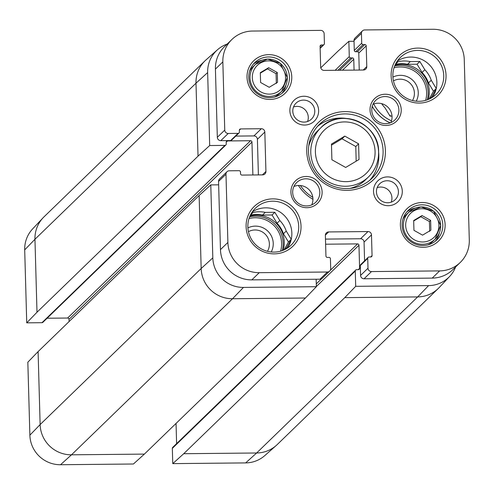 <?xml version="1.0" encoding="UTF-8"?>
<svg xmlns="http://www.w3.org/2000/svg" width="494" height="494" viewBox="0 0 494 494"><rect width="100%" height="100%" fill="white"/><g stroke="black" fill="none" stroke-linecap="round" stroke-linejoin="round"><path stroke-width="0.74" d="M358.582 143.816L359.021 159.488L345.676 167.46L331.894 159.76L331.455 144.081L344.8 136.109L358.582 143.816L355.797 146.514L342.015 138.808L331.486 145.143M308.762 145.989A34.234 33.623 -134.1 0 1 317.698 130.799L320.853 127.742C339.236 107.278 379.188 122.685 378.626 151.917C378.737 161.705 375.36 170.035 368.505 176.908A34.234 33.623 45.9 0 0 378.583 151.991A34.234 33.623 45.9 0 0 357.323 121.067A34.234 33.623 45.9 0 0 320.853 127.742A34.234 33.623 45.9 0 0 320.538 175.722A34.234 33.623 45.9 0 0 368.505 176.908L365.35 179.97A34.234 33.623 -134.1 0 1 349.888 188.424M342.015 138.808L344.8 136.109M356.168 161.192L355.797 146.514M277.27 72.513L277.542 82.313L269.205 87.296L260.591 82.479L260.313 72.68L268.656 67.703L277.27 72.513L276.06 73.686L267.445 68.87L260.326 73.143M249.544 71.383A18.828 18.488 -134.1 0 1 253.039 66.678L255.546 64.245L267.655 59.095L280.259 63.325L287.317 77.546L281.753 91.291A18.828 18.488 45.9 0 0 287.298 77.583A18.828 18.488 45.9 0 0 275.603 60.577A18.828 18.488 45.9 0 0 255.546 64.245A18.828 18.488 45.9 0 0 255.373 90.637A18.828 18.488 45.9 0 0 281.753 91.291L279.246 93.718A18.828 18.488 -134.1 0 1 274.436 97.065M267.445 68.87L268.656 67.703M276.337 83.48L276.06 73.686M248.445 231.68A14.153 13.9 -134.1 0 1 267.47 251.31M271.231 251.971A17.574 17.259 45.9 0 0 268.23 231.538A17.574 17.259 45.9 0 0 247.902 227.901M291.238 239.287L288.459 241.986L283.445 233.748L286.23 231.05L291.238 239.287L286.693 247.618L284.612 249.631M284.167 249.841L288.459 241.986M279.832 220.528L277.048 223.226L272.04 214.989L262.481 215.081L265.266 212.383L274.825 212.29L279.832 220.528A28.072 27.571 -134.1 0 1 286.23 231.05M274.825 212.29L272.04 214.989M251.866 212.519L253.058 212.506L250.427 215.057M253.058 212.506A28.072 27.571 -134.1 0 1 265.266 212.383M286.693 247.618A28.072 27.571 -134.1 0 1 286.359 248.71M250.365 215.18A28.072 27.571 -134.1 0 1 262.481 215.081M277.048 223.226A28.072 27.571 -134.1 0 1 283.445 233.748M250.001 215.971A27.386 26.898 -134.1 0 1 284.26 242.029A27.386 26.898 -134.1 0 1 283.216 250.248M393.459 80.893A14.153 13.9 -134.1 0 1 412.49 100.523M416.251 101.184A17.574 17.259 45.9 0 0 413.25 80.75A17.574 17.259 45.9 0 0 392.921 77.107M390.235 122.87A37.316 36.649 -134.1 0 1 372.254 106.303M436.258 88.5L433.473 91.199L428.465 82.961L431.25 80.263L436.258 88.5L431.713 96.83L429.632 98.843M429.187 99.053L433.473 91.199M392.014 116.09L390.032 116.109L385.024 107.871A28.072 27.571 -134.1 0 1 381.683 103.647M424.846 69.74L422.061 72.439L417.053 64.201L407.494 64.294L410.279 61.596L419.838 61.503L424.846 69.74A28.072 27.571 -134.1 0 1 431.25 80.263M419.838 61.503L417.053 64.201M396.886 61.725L398.078 61.713L395.447 64.263M391.495 120.826A35.265 34.629 -134.1 0 1 373.742 103.975M398.078 61.713A28.072 27.571 -134.1 0 1 410.279 61.596M431.713 96.83A28.072 27.571 -134.1 0 1 431.379 97.917M395.379 64.393A28.072 27.571 -134.1 0 1 407.494 64.294M422.061 72.439A28.072 27.571 -134.1 0 1 428.465 82.961M395.015 65.183A27.386 26.898 -134.1 0 1 429.274 91.236A27.386 26.898 -134.1 0 1 428.236 99.461M391.106 116.096A27.386 26.898 -134.1 0 1 389.556 115.318M460.229 262.487L452.8 269.687A30.813 30.258 -134.1 0 1 432.213 278.103L364.059 278.77A3.421 3.359 -134.1 0 1 360.577 275.411L360.299 265.568A1.371 1.346 -134.1 0 1 360.7 264.574L368.129 257.38A1.371 1.346 -134.1 0 1 369.043 257.004L370.741 256.985A1.371 1.346 45.9 0 0 372.056 255.614L371.482 234.916A3.421 3.359 45.9 0 0 367.993 231.556L328.664 231.939A3.421 3.359 45.9 0 0 325.367 235.366L325.947 256.071A1.371 1.346 45.9 0 0 327.337 257.411L329.035 257.399A1.371 1.346 -134.1 0 1 330.43 258.739L330.702 268.582A3.421 3.359 -134.1 0 1 327.405 272.009L259.257 272.682A30.813 30.258 -134.1 0 1 227.888 242.437L225.98 174.221A3.421 3.359 -134.1 0 1 229.278 170.794L239.108 170.696A1.371 1.346 -134.1 0 1 240.504 172.042L240.553 173.74A1.371 1.346 45.9 0 0 241.949 175.086L262.629 174.882A3.421 3.359 45.9 0 0 265.926 171.455L264.827 132.083A3.421 3.359 45.9 0 0 261.338 128.724L240.658 128.928A1.371 1.346 45.9 0 0 239.337 130.299L239.386 131.997A1.371 1.346 -134.1 0 1 238.065 133.368L228.234 133.466A3.421 3.359 -134.1 0 1 224.751 130.101L222.843 61.892A30.813 30.258 -134.1 0 1 231.914 39.464A30.813 30.258 -134.1 0 1 252.508 31.048L320.655 30.375A3.421 3.359 -134.1 0 1 324.144 33.734L324.416 43.577A1.371 1.346 -134.1 0 1 323.101 44.948L321.403 44.966A1.371 1.346 45.9 0 0 320.087 46.337L320.668 67.036A3.421 3.359 45.9 0 0 324.15 70.401L363.479 70.012A3.421 3.359 45.9 0 0 366.776 66.585L366.202 45.886A1.371 1.346 45.9 0 0 364.807 44.54L363.109 44.559A1.371 1.346 -134.1 0 1 361.713 43.213L361.441 33.37A3.421 3.359 -134.1 0 1 364.739 29.943L432.886 29.276A30.813 30.258 -134.1 0 1 464.255 59.515L469.3 240.065A30.813 30.258 -134.1 0 1 460.229 262.487A30.813 30.258 -134.1 0 1 439.635 270.903L371.488 271.577A3.421 3.359 -134.1 0 1 367.999 268.217L367.727 258.374A1.371 1.346 -134.1 0 1 368.129 257.38M364.578 260.82L364.053 242.109A3.421 3.359 45.9 0 0 360.571 238.75L325.472 239.096M329.696 271.076L322.267 278.27A3.421 3.359 -134.1 0 1 319.982 279.209L251.829 279.876A30.813 30.258 -134.1 0 1 220.46 249.631L218.558 181.415A3.421 3.359 -134.1 0 1 219.564 178.927L226.987 171.733M258.393 174.919L257.399 139.283A3.421 3.359 45.9 0 0 253.916 135.924L235.774 136.097M238.985 132.991L231.556 140.191A1.371 1.346 -134.1 0 1 230.642 140.562L220.812 140.66A3.421 3.359 -134.1 0 1 217.323 137.301L215.421 69.086A30.813 30.258 -134.1 0 1 224.492 46.658L231.914 39.464M359.249 70.055L358.774 53.08A1.371 1.346 45.9 0 0 357.378 51.734L355.686 51.753A1.371 1.346 -134.1 0 1 354.291 50.407L354.013 40.57A3.421 3.359 -134.1 0 1 355.025 38.075L362.448 30.881M307.564 121.499A11.096 10.899 45.9 0 0 293.504 107M292.788 111.212A11.096 10.899 -134.1 0 1 311.609 103.518A11.096 10.899 -134.1 0 1 299.685 121.234A11.096 10.899 -134.1 0 1 292.788 111.212M391.211 202.151A11.096 10.899 45.9 0 0 377.157 187.646M376.44 191.857A11.096 10.899 -134.1 0 1 395.262 184.163A11.096 10.899 -134.1 0 1 383.332 201.885A11.096 10.899 -134.1 0 1 376.44 191.857M289.867 110.792A14.524 14.264 45.9 0 0 311.788 123.049A14.524 14.264 45.9 0 0 311.09 98.115A14.524 14.264 45.9 0 0 289.867 110.792M373.513 191.444A14.524 14.264 45.9 0 0 395.435 203.701A14.524 14.264 45.9 0 0 394.743 178.76A14.524 14.264 45.9 0 0 373.513 191.444M370.025 110.008A15.746 15.462 45.9 0 0 393.798 123.296A15.746 15.462 45.9 0 0 393.045 96.256A15.746 15.462 45.9 0 0 370.025 110.008M246.098 226.641A27.732 27.232 45.9 0 0 287.959 250.044A27.732 27.232 45.9 0 0 286.631 202.429A27.732 27.232 45.9 0 0 246.098 226.641M391.118 75.854A27.732 27.232 45.9 0 0 432.979 99.251A27.732 27.232 45.9 0 0 431.645 51.642A27.732 27.232 45.9 0 0 391.118 75.854M400.375 225.122A22.594 22.187 45.9 0 0 434.485 244.19A22.594 22.187 45.9 0 0 433.399 205.399A22.594 22.187 45.9 0 0 400.375 225.122M247.012 77.268A22.594 22.187 45.9 0 0 281.123 96.336A22.594 22.187 45.9 0 0 280.042 57.539A22.594 22.187 45.9 0 0 247.012 77.268M290.923 192.252A15.746 15.462 45.9 0 0 314.697 205.541A15.746 15.462 45.9 0 0 313.943 178.507A15.746 15.462 45.9 0 0 290.923 192.252M306.743 151.362A39.711 39.001 45.9 0 0 366.69 184.873A39.711 39.001 45.9 0 0 364.788 116.689A39.711 39.001 45.9 0 0 306.743 151.362M369.784 180.273A37.661 36.982 45.9 0 0 378.632 152.14M345.93 118.399A37.661 36.982 45.9 0 0 317.537 126.359M308.497 151.615A37.661 36.982 -134.1 0 1 319.587 124.204A37.661 36.982 -134.1 0 1 372.353 125.507A37.661 36.982 -134.1 0 1 372.001 178.291A37.661 36.982 -134.1 0 1 331.882 185.627A37.661 36.982 -134.1 0 1 308.497 151.615M390.816 122.642A13.696 13.449 45.9 0 0 373.001 104.259M371.778 110.255A13.696 13.449 -134.1 0 1 395.002 100.764A13.696 13.449 -134.1 0 1 380.287 122.623A13.696 13.449 -134.1 0 1 371.778 110.255M311.714 204.893A13.696 13.449 45.9 0 0 293.899 186.51M292.683 192.506A13.696 13.449 -134.1 0 1 315.901 183.008A13.696 13.449 -134.1 0 1 301.186 204.874A13.696 13.449 -134.1 0 1 292.683 192.506M287.397 248.074A25.676 25.213 45.9 0 0 284.525 215.748A25.676 25.213 45.9 0 0 252.304 211.864M247.858 226.888A25.676 25.213 -134.1 0 1 255.417 208.202A25.676 25.213 -134.1 0 1 291.392 209.092A25.676 25.213 -134.1 0 1 291.157 245.08A25.676 25.213 -134.1 0 1 263.802 250.081A25.676 25.213 -134.1 0 1 247.858 226.888M432.411 97.281A25.676 25.213 45.9 0 0 429.539 64.961A25.676 25.213 45.9 0 0 397.324 61.077M392.872 76.101A25.676 25.213 -134.1 0 1 400.43 57.415A25.676 25.213 -134.1 0 1 436.406 58.304A25.676 25.213 -134.1 0 1 436.171 94.292A25.676 25.213 -134.1 0 1 408.816 99.294A25.676 25.213 -134.1 0 1 392.872 76.101M281.852 93.428A20.544 20.174 45.9 0 0 286.032 84.875M262.092 60.169A20.544 20.174 45.9 0 0 253.41 64.084M248.772 77.515A20.544 20.174 -134.1 0 1 254.818 62.565A20.544 20.174 -134.1 0 1 283.599 63.281A20.544 20.174 -134.1 0 1 283.408 92.069A20.544 20.174 -134.1 0 1 261.53 96.071A20.544 20.174 -134.1 0 1 248.772 77.515M435.208 241.288A20.544 20.174 45.9 0 0 439.388 232.736M415.448 208.03A20.544 20.174 45.9 0 0 406.766 211.945M402.9 219.243A18.828 18.488 -134.1 0 1 406.395 214.532L408.902 212.105L421.012 206.955L433.621 211.179L440.679 225.406L435.115 239.145A18.828 18.488 45.9 0 0 440.66 225.443A18.828 18.488 45.9 0 0 428.965 208.431A18.828 18.488 45.9 0 0 408.902 212.105A18.828 18.488 45.9 0 0 408.729 238.491A18.828 18.488 45.9 0 0 435.115 239.145L432.608 241.572A18.828 18.488 -134.1 0 1 427.792 244.925M402.128 225.375A20.544 20.174 -134.1 0 1 408.18 210.425A20.544 20.174 -134.1 0 1 436.955 211.136A20.544 20.174 -134.1 0 1 436.77 239.923A20.544 20.174 -134.1 0 1 414.886 243.931A20.544 20.174 -134.1 0 1 402.128 225.375M390.137 122.907A38.001 37.316 -134.1 0 1 372.235 106.371M312.801 197.322A39.026 38.328 -134.1 0 1 300.389 185.509M298.407 185.472A41.082 40.341 45.9 0 0 312.943 199.31M218.651 184.83L210.784 184.904L199.131 195.525L38.094 351.605L27.837 362.207L29.875 435.177A30.109 29.566 45.9 0 0 60.527 464.724L133.423 464.008L144.396 454.097L305.434 298.018L316.37 286.705L243.468 287.422A30.109 29.566 -134.1 0 1 212.821 257.868L210.784 184.904M316.37 286.705L316.16 279.246M325.614 244.203L357.57 243.888A1.371 1.346 -134.1 0 1 358.959 245.234L359.607 268.31A1.371 1.346 -134.1 0 1 358.286 269.681L356.594 269.699A1.371 1.346 45.9 0 0 355.272 271.07L355.699 286.322L344.769 297.635L183.731 453.708L172.758 463.625L245.654 462.909A30.109 29.566 45.9 0 0 264.79 455.591L276.208 445.508A30.813 30.258 -134.1 0 1 256.627 452.992L417.665 296.919L344.769 297.635M455.61 266.964A30.109 29.566 -134.1 0 1 449.664 276.424A30.109 29.566 -134.1 0 1 428.601 285.606L355.699 286.322M320.779 67.826L337.884 51.253L348.857 41.335L354.037 41.28M348.857 41.335L349.283 56.588A1.371 1.346 45.9 0 0 350.678 57.928L352.37 57.915A1.371 1.346 -134.1 0 1 353.766 59.255L354.068 70.105M209.684 145.539L224.918 145.39A1.371 1.346 45.9 0 0 225.832 145.014L42.892 322.316A1.371 1.346 -134.1 0 1 41.978 322.693L26.738 322.841L36.994 312.233L198.032 156.16L209.684 145.539L207.647 72.575A30.109 29.566 -134.1 0 1 217.496 49.752A30.109 29.566 -134.1 0 1 227.135 44.096M225.832 145.014A1.371 1.346 45.9 0 0 226.24 144.02L226.19 142.321A1.371 1.346 -134.1 0 1 227.512 140.951L250.563 140.722A1.371 1.346 -134.1 0 1 251.959 142.068L252.879 174.975M69.08 321.569L69.018 319.371A1.371 1.346 45.9 0 0 67.622 318.031L47.109 318.229M36.994 312.233L34.957 239.269A30.813 30.258 -134.1 0 1 43.064 217.823L32.623 228.92A30.109 29.566 45.9 0 0 24.7 249.878L26.738 322.841M172.758 463.625L172.332 448.373A1.371 1.346 -134.1 0 1 172.733 447.373L355.68 270.07M176.605 443.624L176.043 423.426M429.694 231.34L429.422 221.54L420.808 216.73L413.688 220.997M422.561 235.15L413.947 230.334L413.676 220.54L422.012 215.557L430.626 220.373L430.898 230.167L422.561 235.15M429.422 221.54L430.626 220.373M420.808 216.73L422.012 215.557M375.076 151.491A30.128 29.584 -134.1 0 1 331.042 177.797A30.128 29.584 -134.1 0 1 329.597 126.069A30.128 29.584 -134.1 0 1 375.076 151.491M285.544 77.336A16.777 16.475 -134.1 0 1 261.023 91.983A16.777 16.475 -134.1 0 1 260.221 63.176A16.777 16.475 -134.1 0 1 285.544 77.336M249.019 218.558A26.021 25.552 -134.1 0 1 281.605 243.301A26.021 25.552 -134.1 0 1 280.604 251.15M249.618 216.878A27.386 26.898 -134.1 0 1 283.148 243.104A27.386 26.898 -134.1 0 1 282.302 250.6M394.039 67.771A26.021 25.552 -134.1 0 1 426.618 92.508A26.021 25.552 -134.1 0 1 425.624 100.356M394.638 66.085A27.386 26.898 -134.1 0 1 428.162 92.316A27.386 26.898 -134.1 0 1 427.322 99.813M432.213 278.103L439.635 270.903M364.059 278.77L371.488 271.577M360.577 275.411L367.999 268.217M360.299 265.568L367.727 258.374M370.642 256.985L372.056 255.614M364.053 242.109L371.482 234.916M360.571 238.75L367.993 231.556M325.367 235.132L328.664 231.939M319.982 279.209L327.405 272.009M251.829 279.876L259.257 272.682M220.46 249.631L227.888 242.437M218.558 181.415L225.98 174.221M262.388 174.882L265.926 171.455M257.399 139.283L264.827 132.083M253.916 135.924L261.338 128.724M239.337 130.206L240.658 128.928M230.642 140.562L238.065 133.368M220.812 140.66L228.234 133.466M217.323 137.301L224.751 130.101M215.421 69.086L222.843 61.892M320.131 47.832L323.101 44.948M320.087 46.245L321.403 44.966M363.238 70.012L366.776 66.585M358.774 53.08L366.202 45.886M357.378 51.734L364.807 44.54M355.686 51.753L363.109 44.559M354.291 50.407L361.713 43.213M354.013 40.57L361.441 33.37M198.032 156.16L195.994 83.196L207.647 72.575M305.434 298.018L232.538 298.734A30.813 30.258 -134.1 0 1 201.169 268.495L199.131 195.525M144.396 454.097L71.5 454.813A30.813 30.258 -134.1 0 1 40.131 424.568L201.169 268.495L212.821 257.868M60.527 464.724L71.5 454.813L232.538 298.734L243.468 287.422M449.664 276.424L439.222 287.52A30.813 30.258 -134.1 0 1 438.258 288.502A30.813 30.258 -134.1 0 1 417.665 296.919L428.601 285.606M24.7 249.878L34.957 239.269L195.994 83.196A30.813 30.258 -134.1 0 1 205.066 60.768A30.813 30.258 -134.1 0 1 206.072 59.836L217.496 49.752M29.875 435.177L40.131 424.568L38.094 351.605M43.064 217.823A30.813 30.258 -134.1 0 1 44.028 216.841L205.066 60.768M438.258 288.502L277.22 444.575A30.813 30.258 -134.1 0 1 276.208 445.508M245.654 462.909L256.627 452.992L183.731 453.708M251.959 142.068L69.018 319.371M250.563 140.722L67.622 318.031M227.512 140.951L226.19 142.229M224.918 145.39L41.978 322.693M353.766 59.255L342.453 70.222M352.37 57.915L339.65 70.247M350.678 57.928L337.952 70.265M349.283 56.588L335.142 70.29M357.57 243.888L330.251 270.36M321.538 278.807L316.29 283.896M358.959 245.234L316.364 286.52M172.332 448.373L355.272 271.07M359.607 268.31L358.193 269.681M438.9 225.19A16.777 16.475 -134.1 0 1 414.38 239.837A16.777 16.475 -134.1 0 1 413.577 211.037A16.777 16.475 -134.1 0 1 438.9 225.19M320.143 48.332L324.015 44.577"/></g></svg>
